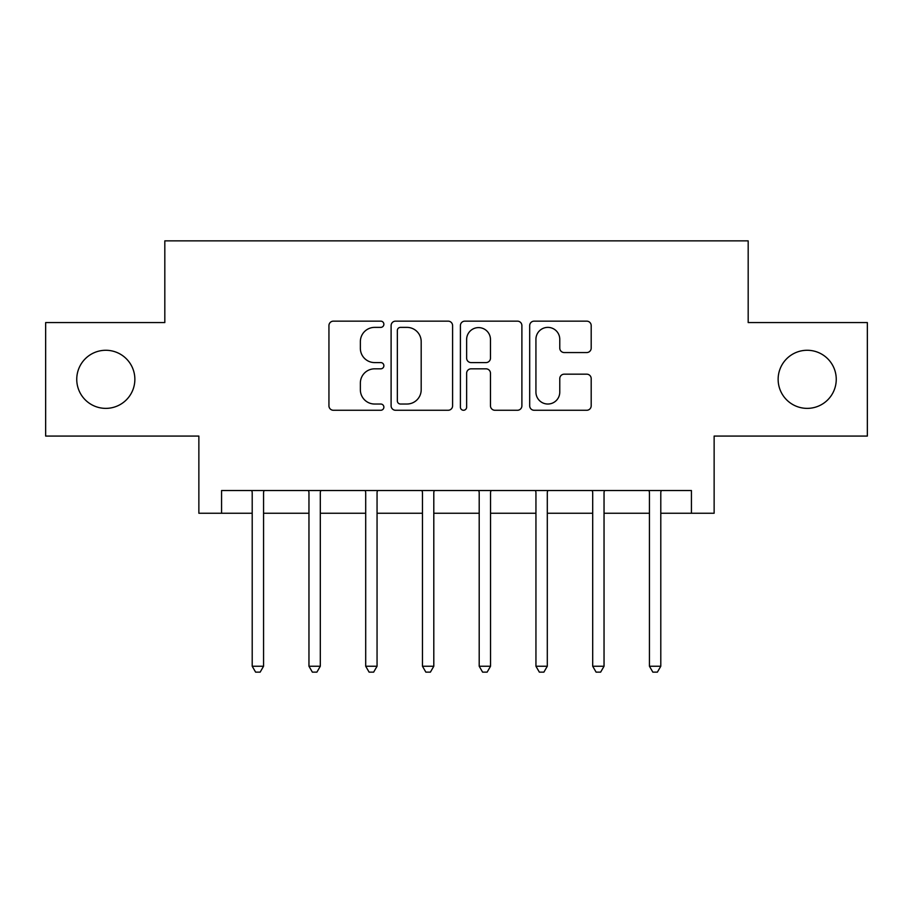 <?xml version="1.0" encoding="UTF-8"?>
<svg xmlns="http://www.w3.org/2000/svg" width="913" height="913" viewBox="0 0 913 913"><rect width="100%" height="100%" fill="white"/><g stroke="black" fill="none" stroke-linecap="round" stroke-linejoin="round"><path stroke-width="1.37" d="M383.871 324.263A3.116 3.116 0 0 0 380.744 321.148L333.405 321.148A4.451 4.451 0 0 0 328.942 325.599L328.942 405.806A4.451 4.451 0 0 0 333.405 410.268L380.744 410.268A3.116 3.116 0 0 0 383.871 407.141A3.116 3.116 0 0 0 380.744 404.025L374.615 404.025A14.254 14.254 0 0 1 360.361 389.771L360.361 383.083A14.254 14.254 0 0 1 374.615 368.829L380.744 368.829A3.116 3.116 0 0 0 383.871 365.702A3.116 3.116 0 0 0 380.744 362.587L374.615 362.587A14.254 14.254 0 0 1 360.361 348.321L360.361 341.645A14.254 14.254 0 0 1 374.615 327.379L380.744 327.379A3.116 3.116 0 0 0 383.871 324.263M778.138 379.329A29.056 29.056 0 0 0 807.195 408.373A29.056 29.056 0 0 0 836.251 379.329A29.056 29.056 0 0 0 807.195 350.272A29.056 29.056 0 0 0 778.138 379.329M76.749 379.329A29.056 29.056 0 0 0 105.805 408.373A29.056 29.056 0 0 0 134.862 379.329A29.056 29.056 0 0 0 105.805 350.272A29.056 29.056 0 0 0 76.749 379.329M586.728 352.555A4.451 4.451 0 0 0 591.19 348.104L591.19 325.599A4.451 4.451 0 0 0 586.728 321.148L534.151 321.148A4.451 4.451 0 0 0 529.688 325.599L529.688 405.806A4.451 4.451 0 0 0 534.151 410.268L586.728 410.268A4.451 4.451 0 0 0 591.19 405.806L591.19 378.633A4.451 4.451 0 0 0 586.728 374.17L564.223 374.17A4.451 4.451 0 0 0 559.772 378.633L559.772 392.111A11.915 11.915 0 0 1 547.846 404.025A11.915 11.915 0 0 1 535.931 392.111L535.931 339.305A11.915 11.915 0 0 1 547.846 327.379A11.915 11.915 0 0 1 559.772 339.305L559.772 348.104A4.451 4.451 0 0 0 564.223 352.555L586.728 352.555M221.562 513.243L221.562 490.543L691.438 490.543L691.438 513.243L714.137 513.243L714.137 436.072L867.35 436.072L867.35 322.574L748.181 322.574L748.181 240.861L164.819 240.861L164.819 322.574L45.65 322.574L45.65 436.072L198.863 436.072L198.863 513.243L252.205 513.243M452.597 325.599A4.451 4.451 0 0 0 448.146 321.148L395.557 321.148A4.451 4.451 0 0 0 391.106 325.599L391.106 405.806A4.451 4.451 0 0 0 395.557 410.268L448.146 410.268A4.451 4.451 0 0 0 452.597 405.806L452.597 325.599M464.854 321.148L517.443 321.148A4.451 4.451 0 0 1 521.894 325.599L521.894 405.806A4.451 4.451 0 0 1 517.443 410.268L494.937 410.268A4.451 4.451 0 0 1 490.475 405.806L490.475 373.28A4.451 4.451 0 0 0 486.024 368.829L471.097 368.829A4.451 4.451 0 0 0 466.634 373.28L466.634 407.141A3.116 3.116 0 0 1 463.519 410.268A3.116 3.116 0 0 1 460.403 407.141L460.403 325.599A4.451 4.451 0 0 1 464.854 321.148M263.56 513.243L308.959 513.243M320.303 513.243L365.702 513.243M377.058 513.243L422.457 513.243M433.801 513.243L479.199 513.243M490.543 513.243L535.942 513.243M547.298 513.243L592.697 513.243M604.041 513.243L649.44 513.243M660.795 513.243L691.438 513.243M400.465 327.379A3.116 3.116 0 0 0 397.349 330.506L397.349 400.91A3.116 3.116 0 0 0 400.465 404.025L406.924 404.025A14.254 14.254 0 0 0 421.19 389.771L421.19 341.645A14.254 14.254 0 0 0 406.924 327.379L400.465 327.379M490.475 339.522A11.915 11.915 0 0 0 478.56 327.607A11.915 11.915 0 0 0 466.634 339.522L466.634 358.124A4.451 4.451 0 0 0 471.097 362.587L486.024 362.587A4.451 4.451 0 0 0 490.475 358.124L490.475 339.522M264.119 490.543L263.891 491.126A4.542 4.542 0 0 0 263.56 492.815L263.56 666.239L252.205 666.239L252.205 492.815A4.542 4.542 0 0 0 251.885 491.126L251.646 490.543M263.56 666.239L260.159 672.139L255.617 672.139L252.205 666.239M320.862 490.543L320.634 491.126A4.542 4.542 0 0 0 320.303 492.815L320.303 666.239L308.959 666.239L308.959 492.815A4.542 4.542 0 0 0 308.628 491.126L308.4 490.543M320.303 666.239L316.902 672.139L312.36 672.139L308.959 666.239M377.617 490.543L377.377 491.126A4.542 4.542 0 0 0 377.058 492.815L377.058 666.239L365.702 666.239L365.702 492.815A4.542 4.542 0 0 0 365.371 491.126L365.143 490.543M377.058 666.239L373.645 672.139L369.114 672.139L365.702 666.239M434.36 490.543L434.132 491.126A4.542 4.542 0 0 0 433.801 492.815L433.801 666.239L422.457 666.239L422.457 492.815A4.542 4.542 0 0 0 422.126 491.126L421.897 490.543M433.801 666.239L430.4 672.139L425.857 672.139L422.457 666.239M491.103 490.543L490.874 491.126A4.542 4.542 0 0 0 490.543 492.815L490.543 666.239L479.199 666.239L479.199 492.815A4.542 4.542 0 0 0 478.869 491.126L478.64 490.543M490.543 666.239L487.143 672.139L482.6 672.139L479.199 666.239M547.857 490.543L547.629 491.126A4.542 4.542 0 0 0 547.298 492.815L547.298 666.239L535.942 666.239L535.942 492.815A4.542 4.542 0 0 0 535.623 491.126L535.383 490.543M547.298 666.239L543.886 672.139L539.355 672.139L535.942 666.239M604.6 490.543L604.372 491.126A4.542 4.542 0 0 0 604.041 492.815L604.041 666.239L592.697 666.239L592.697 492.815A4.542 4.542 0 0 0 592.366 491.126L592.138 490.543M604.041 666.239L600.64 672.139L596.098 672.139L592.697 666.239M661.354 490.543L661.115 491.126A4.542 4.542 0 0 0 660.795 492.815L660.795 666.239L649.44 666.239L649.44 492.815A4.542 4.542 0 0 0 649.109 491.126L648.881 490.543M660.795 666.239L657.383 672.139L652.841 672.139L649.44 666.239"/></g></svg>
